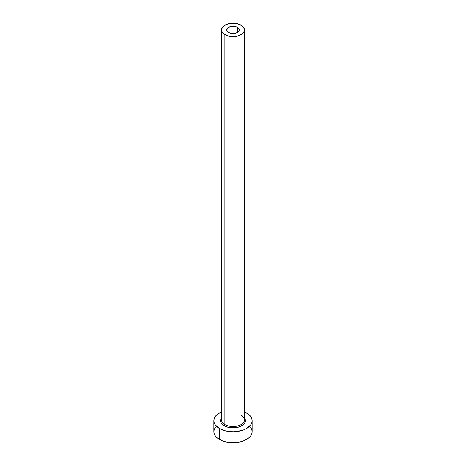 <?xml version="1.0" encoding="UTF-8"?>
<svg xmlns="http://www.w3.org/2000/svg" width="466" height="466" viewBox="0 0 466 466"><rect width="100%" height="100%" fill="white"/><g stroke="black" fill="none" stroke-linecap="round" stroke-linejoin="round"><path stroke-width="0.7" d="M228.602 32.474A6.221 3.594 180 0 1 226.779 29.929A6.221 3.594 180 0 1 230.618 26.614A6.221 3.594 180 0 1 237.398 27.389L237.398 32.474L235.382 33.249L230.618 33.249L228.602 32.474L226.895 30.634L227.251 28.554L228.602 27.389L231.788 26.411L235.382 26.614L237.398 27.389L239.105 29.23L239.105 30.634L237.398 32.474L237.398 27.389A6.221 3.594 180 0 1 239.221 29.929A6.221 3.594 180 0 1 235.382 33.249A6.221 3.594 180 0 1 228.602 32.474M221.618 419.033A11.487 6.629 0 0 0 224.88 424.613A0.955 0.553 -60 0 1 224.198 425.784A12.442 7.182 180 0 1 221.513 417.944L220.797 419.307L220.797 422.109L221.501 423.454L224.198 425.784A0.955 0.553 120 0 0 224.88 424.613A11.487 6.629 0 0 0 237.398 426.052A11.487 6.629 0 0 0 244.487 419.924L244.487 29.929A11.487 6.629 180 0 1 237.398 36.057A11.487 6.629 180 0 1 224.88 34.618L224.88 424.613L224.88 34.618A11.487 6.629 180 0 1 221.513 29.929A11.487 6.629 180 0 1 228.602 23.807A11.487 6.629 180 0 1 241.12 25.24A11.487 6.629 180 0 1 244.487 29.929L243.613 27.395L241.12 25.24L237.398 23.807L233 23.3L228.602 23.807L224.88 25.24L222.387 27.395L221.513 29.929L222.387 32.469L224.88 34.618L228.602 36.057L233 36.564L237.398 36.057L241.12 34.618L243.613 32.469L244.487 29.929M215.315 427.415L214.226 429.489L213.859 431.65A19.141 11.05 0 0 0 219.463 439.461L219.463 428.522L225.672 430.916L233 431.761L236.734 431.545L243.636 429.897L246.537 428.522L250.685 424.934L251.774 422.86L252.141 420.705L251.774 418.55L250.685 416.476L248.92 414.565L244.487 411.862A19.141 11.05 180 0 1 246.537 412.888A19.141 11.05 180 0 1 252.141 420.705A19.141 11.05 180 0 1 240.328 430.916A19.141 11.05 180 0 1 219.463 428.522L219.463 439.461A19.141 11.05 0 0 0 240.328 441.861A19.141 11.05 0 0 0 252.141 431.65L251.774 429.489L250.685 427.415M219.463 428.522A19.141 11.05 180 0 1 213.859 420.705A19.141 11.05 180 0 1 221.513 411.862L217.08 414.565L215.315 416.476L214.226 418.55L213.859 420.705L214.226 422.86L215.315 424.934L219.463 428.522M244.487 417.944L245.203 419.307L245.203 422.109L243.345 424.695L239.914 426.681L235.429 427.753L230.571 427.753L226.086 426.681L224.198 425.784A12.442 7.182 180 0 0 239.926 426.675A12.442 7.182 180 0 0 244.487 417.944M213.859 420.705L213.859 431.65L214.226 433.805L215.315 435.879L217.08 437.79L222.364 440.836L225.672 441.861L233 442.7L240.328 441.861L243.636 440.836L248.92 437.79L250.685 435.879L251.774 433.805L252.141 431.65L252.141 420.705M221.513 29.929L221.513 419.924A11.487 6.629 0 0 0 224.88 424.613A11.487 6.629 0 0 0 236.67 426.209A11.487 6.629 0 0 0 244.382 420.815A11.487 6.629 0 0 0 241.12 415.235M244.487 419.924C245.064 419.307 244.009 417.891 241.318 415.672"/></g></svg>

